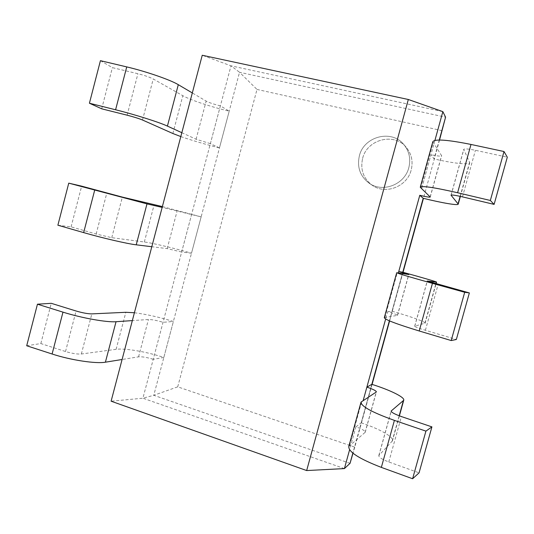 <?xml version="1.0" encoding="UTF-8"?>
<svg xmlns="http://www.w3.org/2000/svg" width="534" height="534" viewBox="0 0 534 534"><rect width="100%" height="100%" fill="white"/><g stroke="black" fill="none" stroke-linecap="round" stroke-linejoin="round"><path stroke-width="0.4" stroke-dasharray="2.67 2" d="M362.613 158.464C366.938 139.421 394.159 132.185 406.227 147.317C411.621 153.939 413.269 161.515 411.173 170.052C407.162 186.68 385.501 194.977 372.278 185.311C363.387 178.57 360.163 169.625 362.613 158.464C366.938 139.421 394.159 132.185 406.227 147.317C411.621 153.939 413.269 161.515 411.173 170.052C407.162 186.68 385.501 194.977 372.278 185.311C363.387 178.57 360.163 169.625 362.613 158.464M359.369 155.881C363.767 136.477 391.489 129.068 403.784 144.487C409.271 151.222 410.946 158.945 408.817 167.656C404.725 184.604 382.664 193.074 369.201 183.235C360.15 176.374 356.872 167.255 359.369 155.881C363.767 136.477 391.489 129.068 403.784 144.487C409.271 151.222 410.946 158.945 408.817 167.656C404.725 184.604 382.664 193.074 369.201 183.235C360.15 176.374 356.872 167.255 359.369 155.881M344.403 468.592L142.918 398.21L230.995 65.829L442.853 111.639M350.037 463.338L153.785 395.287L142.918 398.21L111.105 401.194M372.091 384.4L354.776 447.132L177.722 386.843L153.785 395.287L239.532 72.277L230.995 65.829L202.239 55.256M177.722 386.843L256.994 89.432L239.532 72.277L445.576 117.18M434.923 140.389L421.58 188.776L430.978 154.686L434.062 158.905C452.905 163.337 469.506 165.186 469.76 162.57L463.712 149.427C464.393 148.552 468.298 148.839 475.414 150.294L507.3 157.196M384.306 317.697L397.556 315.32C397.229 314.773 393.932 313.578 387.664 311.729L385.648 319.038M348.795 446.484L365.243 432.26C365.163 430.804 362.059 429.002 355.918 426.846L349.596 449.761M439.275 140.021L434.062 158.905M387.664 311.729L392.036 311.175L402.783 272.233L389.373 320.827M355.918 426.846L361.211 422.841L371.844 384.326L352.861 453.099M256.994 89.432L442.125 130.676M354.776 447.132L352.994 453.212M439.542 140.021L423.449 198.334M403.03 272.3L389.606 320.927M432.827 141.73L441.651 155.761C440.971 156.469 437.413 156.108 430.978 154.686M100.425 60.669L112.374 67.638L137.912 73.719C144.581 75.401 149.694 77.156 153.245 78.979L182.822 95.699C190.384 100.052 211.938 107.187 229.213 111.165L220.382 105.865C214.014 104.304 209.268 102.715 206.157 101.1L192.313 92.943M180.819 136.577C192.32 140.535 205.203 144.3 219.467 147.878L229.213 111.165M219.467 147.878L210.369 143.653L220.382 105.865M210.369 143.653L196.078 139.234L181.84 132.706M101.7 108.816L112.374 67.638M134.401 312.75C146.443 314.266 159.432 317.176 173.376 321.488L163.03 322.302C156.816 320.427 151.95 319.499 148.445 319.506L132.332 320.6M26.7 345.758L40.838 343.562L65.522 351.526C72.03 353.468 77.303 354.296 81.355 354.002L116.105 349.329C125.049 348.021 147.197 351.879 163.825 357.46L173.376 321.488M163.825 357.46L153.231 359.302L163.03 322.302M153.231 359.302C147.037 357.379 142.151 356.558 138.58 356.839L122.086 359.495M40.838 343.562L51.271 303.319M361.211 422.841C379.387 428.782 394.005 436.952 392.463 440.85L378.8 455.609C378.766 457.298 382.104 459.414 388.799 461.963L419.063 472.85M392.036 311.175C410.486 316.482 425.945 322.002 425.151 323.163L414.684 326.221C414.951 326.835 418.522 328.19 425.398 330.279L456.343 339.497M162.376 206.585L201.151 216.864L162.156 207.399M57.879 225.214L71.095 226.863L96.14 234.032L111.766 237.677L144.34 241.989C152.704 243.063 174.605 248.297 191.506 253.203L201.151 216.864M191.506 253.203L181.647 252.041L191.559 214.648M181.647 252.041L167.182 248.61L151.796 246.728M71.095 226.863L81.649 186.152M430.164 196.886L441.585 155.548M460.141 196.345L469.673 162.042M451.15 195.057L463.746 149.633M462.471 196.879L475.414 150.294M420.632 187.881L433.101 142.658M172.869 133.513L182.822 95.699M196.078 139.234L206.157 101.1M127.112 115.184L137.912 73.719M142.518 120.017L153.245 78.979M116.105 349.329L125.844 312.297M138.58 356.839L148.445 319.506M65.522 351.526L76.082 311.008M81.355 354.002L91.841 313.885M365.049 432.52L376.216 392.123M392.036 441.538L399.185 415.779M378.973 455.335L391.175 411.32M388.799 461.963L401.414 416.573M349.636 445.349L361.792 401.248M397.423 315.38L408.71 274.516M424.864 323.337L435.891 283.661M414.798 326.147L427.287 281.104M425.398 330.279L438.174 284.302M384.907 317.423L397.223 272.767M144.34 241.989L154.186 204.569M167.182 248.61L177.148 210.883M96.14 234.032L106.82 193.048M111.766 237.677L122.366 197.099M403.784 144.487L406.227 147.317L403.784 144.487M369.201 183.235L372.278 185.311L369.201 183.235M430.25 197.026L441.651 155.761M460.368 196.399L469.76 162.57M451.023 195.177L463.712 149.427M365.243 432.26L376.39 391.929M392.463 440.85L399.399 415.859M378.8 455.609L391.168 411.006M397.556 315.32L408.83 274.523M425.151 323.163L436.104 283.721M414.684 326.221L427.207 281.051"/><path stroke-width="0.8" d="M352.861 453.099L350.037 463.338L344.403 468.592L349.596 449.761M439.542 140.021L445.576 117.18L442.853 111.639L434.923 140.389M419.777 195.297L423.195 198.274C441.938 202.94 458.239 205.737 458.225 204.108L451.023 195.177C451.597 194.69 455.415 195.257 462.471 196.879L494.11 204.382L490.339 200.47L457.598 192.741C434.202 187.414 421.76 185.592 420.271 187.267L430.25 197.026C429.656 197.406 426.165 196.832 419.777 195.297L398.364 272.941L398.738 271.572L402.783 272.233C421.333 277.32 437.079 281.905 436.558 282.106L427.207 281.051L469.359 292.926L464.693 292.278L432.447 283.347C409.465 276.939 397.55 273.401 396.702 272.734L408.83 274.523L398.738 271.572M385.648 319.038L363.227 400.34L366.865 387.143L371.844 384.326C390.114 390.047 405.019 397.309 403.731 400.266L391.168 411.006C391.242 412.321 394.653 414.177 401.414 416.573L431.913 426.886L425.918 431.125L394.406 420.385C372.031 412.355 360.911 406.261 361.037 402.089L376.39 391.929C376.223 390.788 373.046 389.193 366.865 387.143M445.576 117.18L439.275 140.021M423.195 198.274L402.783 272.233M389.373 320.827L371.844 384.326M352.994 453.212L350.037 463.338M423.449 198.334L403.03 272.3M389.606 320.927L372.091 384.4M306.663 470.554L408.323 99.491L202.239 55.256L111.105 401.194L306.663 470.554L344.403 468.592M408.323 99.491L442.853 111.639M494.11 204.382L507.3 157.196L504.009 151.529L471.001 144.454C447.392 139.708 434.663 138.8 432.827 141.73L420.271 187.267M490.339 200.47L504.009 151.529M181.84 132.706L167.416 126.097C159.446 122.333 134.822 114.53 115.591 109.77L89.418 103.229L101.7 108.816L127.112 115.184C133.754 116.906 138.893 118.515 142.518 120.017L172.869 133.513L180.819 136.577M192.313 92.943L178.296 84.679C170.566 79.94 146.069 71.422 126.732 66.904L100.425 60.669L89.418 103.229M132.332 320.6L116.038 321.715C106.947 322.523 81.709 318.057 62.979 312.143L37.453 304.193L51.271 303.319L76.082 311.008C82.61 312.911 87.863 313.872 91.841 313.885L125.844 312.297L134.401 312.75M122.086 359.495L105.405 362.192C96.087 363.934 70.728 360.15 52.098 354.002L26.7 345.758L37.453 304.193M425.918 431.125L412.615 478.744L419.063 472.85L431.913 426.886M412.615 478.744L381.349 467.39C359.188 458.819 348.342 451.851 348.795 446.484L361.037 402.089M464.693 292.278L451.21 340.552L456.343 339.497L469.359 292.926M451.21 340.552L419.217 330.987C396.448 324.018 384.814 319.586 384.306 317.697L396.702 272.734M162.156 207.399L146.99 203.881L68.752 183.149L81.649 186.152L122.366 197.099L162.376 206.585M151.796 246.728L136.23 244.819C127.579 243.844 102.581 238.077 83.658 232.61L57.879 225.214L68.752 183.149M458.085 203.761L460.141 196.345M457.598 192.741L471.001 144.454M167.416 126.097L178.296 84.679M115.591 109.77L126.732 66.904M105.405 362.192L116.038 321.715M52.098 354.002L62.979 312.143M399.185 415.779L403.357 400.774M391.175 411.32L391.322 410.8M381.349 467.39L394.406 420.385M435.891 283.661L436.318 282.106M419.217 330.987L432.447 283.347M136.23 244.819L146.99 203.881M83.658 232.61L94.665 190.251M458.225 204.108L460.368 196.399M399.399 415.859L403.731 400.266M436.104 283.721L436.558 282.106"/></g></svg>
